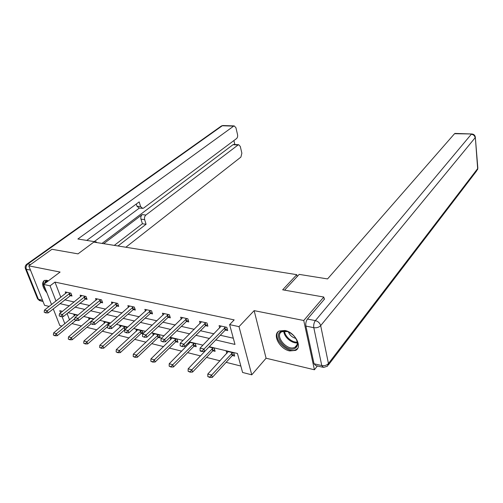 <?xml version="1.0" encoding="UTF-8"?>
<svg xmlns="http://www.w3.org/2000/svg" width="503" height="503" viewBox="0 0 503 503"><rect width="100%" height="100%" fill="white"/><g stroke="black" fill="none" stroke-linecap="round" stroke-linejoin="round"><path stroke-width="0.75" d="M48.395 280.831L46.792 280.303L44.358 280.435C41.416 282.862 42.277 287.024 46.949 292.909M289.64 350.931L295.626 350.402C302.894 347.101 294.928 332.143 284.899 330.477L279.196 331.005C271.859 334.344 279.674 349.088 289.64 350.931M61.97 326.089L59.819 325.535L53.249 308.873M297.185 276.549L296.783 274.669L93.816 242.1L78.003 253.864L51.954 249.287L28.772 265.842L44.553 305.315L49.187 306.421M317.362 365.983L314.413 369.768L303.749 320.499L254.153 310.64L239.013 326.648L251.758 374.823L242.591 372.471L237.441 353.477L209.273 346.699M254.153 310.64L266.081 358.224L314.413 369.768M266.081 358.224L251.758 374.823M71.929 323.58L81.517 325.988M86.868 327.334L96.865 329.849M102.291 331.213L112.722 333.829M118.23 335.218L129.108 337.953M134.697 339.355L146.052 342.21M151.73 343.637L163.588 346.617M169.354 348.07L181.746 351.182M187.6 352.653L200.559 355.91M206.507 357.407L220.062 360.814M226.105 362.336L240.843 366.039M296.783 274.669L282.667 289.816L323.806 297.04L324.259 299.335M323.806 297.04L303.749 320.499M67.088 313.501L69.546 319.877M232.361 355.527L234.681 356.093L233.826 352.955L226.199 351.119L226.859 353.477M212.844 350.767L215.108 351.32L214.221 348.227L209.009 346.969M194.007 346.177L196.214 346.718L195.302 343.668L189.053 342.166M188.449 342.769L188.845 344.065M175.824 341.744L177.974 342.273L177.037 339.267L170.177 337.614L170.813 339.613M158.25 337.463L160.356 337.978L159.394 335.011L152.761 333.414L153.39 335.319M143.21 333.514L142.336 330.899L135.929 329.358L136.546 331.169M141.268 333.326L142.965 333.74M126.335 328.352L125.838 326.925L119.639 325.428L120.248 327.157M124.838 329.32L125.165 329.402M110.012 323.448L109.874 323.077L103.876 321.631L104.473 323.284M93.734 319.185L88.61 317.946L89.194 319.531M77.707 315.324L73.815 314.381L74.394 315.903M215.768 339.946L234.989 344.429L229.62 324.617L234.184 319.883L54.972 282.101L60.838 297.304M64.711 299.826L74.18 301.982M79.757 303.252L89.641 305.503M95.293 306.792L105.617 309.144M111.352 310.445L122.141 312.904M127.963 314.23L139.237 316.796M145.147 318.141L156.942 320.826M162.934 322.19L175.277 325.001M181.363 326.39L194.284 329.333M200.471 330.741L214.008 333.822M220.283 335.256L233.31 338.217M225.319 330.043L227.702 330.572L226.809 327.315L219.094 325.623L219.736 327.937M205.564 325.661L207.89 326.177L206.966 322.97L199.528 321.335L200.163 323.517M186.512 321.436L188.782 321.939L187.833 318.776L180.652 317.204L181.281 319.267M168.128 317.355L170.341 317.846L169.373 314.733L162.444 313.212L163.06 315.174M150.384 313.419L152.541 313.897L151.548 310.829L144.851 309.358L145.468 311.225M133.232 309.609L135.345 310.081L134.326 307.056L127.856 305.635L128.46 307.408M116.658 305.931L118.714 306.39L117.683 303.41L111.427 302.039L112.024 303.73M100.619 302.378L102.637 302.825L101.587 299.882L95.532 298.556L96.117 300.178M85.101 298.933L87.076 299.373L86.007 296.468L80.147 295.186L80.725 296.739M70.08 295.601L72.004 296.028L70.923 293.161L65.252 291.922L65.818 293.412M51.551 304.573L43.604 284.428L60.09 272.066L28.772 265.842M43.604 284.428L50.055 285.823L56.009 301.083M54.972 282.101L50.055 285.823M229.62 324.617L239.013 326.648M62.485 311.357L59.769 310.703L60.612 312.866M62.083 316.632L64.849 323.725M202.948 345.171L189.323 341.895M183.105 340.399L170.102 337.268M163.978 335.79L151.573 332.804M145.549 331.358L133.697 328.503M127.762 327.076L116.438 324.347M110.597 322.939L99.77 320.336M94.011 318.946L83.655 316.456M77.984 315.092L68.075 312.703M59.901 303.623L69.376 305.837M74.953 307.132L84.856 309.439M90.515 310.76L100.852 313.168M106.598 314.507L117.4 317.028M123.229 318.386L134.527 321.015M140.444 322.398L152.264 325.152M158.269 326.548L170.643 329.434M176.742 330.855L189.694 333.873M195.893 335.319L209.468 338.481M200.087 350.648L200.207 351.044L202.162 351.528L202.043 351.132L200.087 350.648L200.075 348.126L221.175 326.082M225.646 327.057L203.985 349.076L204.69 351.459L202.162 351.528M227.218 328.805L225.174 330.175L204.69 351.459M200.075 348.126L203.985 349.076L202.043 351.132M228.236 351.61L207.789 374.056L211.65 375.081L232.631 352.666M209.751 377.105L207.814 376.584L209.864 377.483L209.751 377.105L211.65 375.081L212.329 377.376L232.197 355.684L234.191 354.294M207.789 374.056L207.814 376.584M209.864 377.483L212.329 377.376M281.491 331.314C285.427 330.201 289.533 331.691 293.802 335.79L295.016 337.217C298.587 342.75 298.373 346.567 294.381 348.673C285.603 352.333 272.274 334.445 281.491 331.314M287.452 331.552L281.869 331.722C274.261 335.268 286.534 350.843 294.312 347.548L295.01 347.233C297.468 345.643 297.902 342.983 296.317 339.267M278.366 331.552C272.261 337.802 286.817 353.59 295.336 349.956L297.675 348.384M288.395 331.93C289.816 335.3 292.287 337.444 295.808 338.374M44.333 283.881L45.433 281.246L48.25 280.944M48.175 281.001L46.301 281.416L45.333 283.132M44.371 280.429C42.724 282.435 43.157 285.528 45.685 289.715M284.56 290.149L299.191 274.387L327.56 278.926L454.536 133.71L455.215 133.421M305.893 326.082L314.023 363.757L321.769 365.568L313.803 327.686L305.893 326.082C305.503 323.41 306.038 321.065 307.478 319.053L324.598 298.939L324.165 298.864M322.618 367.221L315.834 365.624L314.023 363.757M96.582 242.547L96.381 241.962L77.877 239.007L233.644 126.146L222.301 125.756L27.854 263.993L30.601 264.534M95.771 242.415L96.381 241.962M103.7 243.691L142.204 214.592L145.876 215.051L238.051 144.977L232.99 144.713L233.939 144.474M145.876 215.051C144.638 216.215 144.229 217.742 144.65 219.635L140.985 219.157C140.557 217.271 140.966 215.749 142.204 214.592M117.985 245.98L146.077 224.25L144.65 219.635M125.851 247.243L240.893 157.099L241.868 153.201L240.289 146.436L238.655 144.713L238.051 144.977M142.06 208.33L139.054 207.972L136.942 206.192L140.633 206.626L142.733 208.412L143.713 208.016L236.555 138.57C237.498 137.665 237.825 136.357 237.542 134.634L235.926 127.712L234.209 125.907L233.644 126.146M234.844 144.524L233.908 140.544M140.633 206.626L139.168 201.904L86.749 240.421M102.021 243.421L232.99 144.713M139.438 208.022L94.25 241.622M136.942 206.192L136.269 204.036M114.282 245.389L142.412 223.76L140.985 219.157M142.412 223.76L146.077 224.25M180.168 345.737L182.174 346.592L180.168 345.737L180.193 343.272L201.565 321.782M205.865 322.725L183.96 344.19L184.683 346.536L182.174 346.592M207.399 324.485L205.419 325.787L184.683 346.536M180.193 343.272L183.96 344.19L182.048 346.202M160.979 341.009L162.922 341.839L160.979 341.009L161.048 338.594L182.639 317.638M186.795 318.55L164.676 339.481L165.418 341.789L162.922 341.839M188.292 320.317L186.368 321.562L165.418 341.789M161.048 338.594L164.676 339.481L162.796 341.455M208.657 347.334L188.141 368.818L191.863 369.806L213.09 347.957M189.989 371.786L188.128 371.289L190.109 372.163L189.989 371.786L191.863 369.806L192.561 372.069L212.675 350.924L214.611 349.604M188.141 368.818L188.128 371.289M190.109 372.163L192.561 372.069M190.147 342.424L169.203 363.763L172.793 364.725L194.233 343.411M170.951 366.668L169.153 366.184L171.07 367.039L170.951 366.668L172.793 364.725L173.51 366.951L193.837 346.328L195.724 345.071M169.203 363.763L169.153 366.184M171.07 367.039L173.51 366.951M142.487 336.444L144.361 337.255L142.487 336.444L142.588 334.086L164.387 313.639M168.392 314.52L146.09 334.941L146.851 337.217L144.361 337.255M169.857 316.293L167.983 317.481L146.851 337.217M142.588 334.086L146.09 334.941L144.235 336.878M124.65 332.049L126.467 332.841L124.65 332.049L124.788 329.742L146.75 309.779M150.623 310.628L128.158 330.565L128.938 332.81L126.467 332.841M152.057 312.407L150.234 313.539L128.938 332.81M124.788 329.742L128.158 330.565L126.335 332.464M107.435 327.805L109.195 328.578L107.435 327.805L107.598 325.542L129.717 306.044M133.458 306.861L110.861 326.34L111.647 328.553L109.195 328.578M134.861 308.647L133.088 309.729L111.647 328.553M107.598 325.542L110.861 326.34L109.063 328.208M172.076 338.073L150.938 358.897L154.402 359.821L176.025 339.022M152.585 361.726L150.85 361.261L152.705 362.091L154.402 359.821L155.131 362.015L175.654 341.895L177.484 340.694M150.938 358.897L150.85 361.261M152.705 362.091L155.131 362.015M154.622 333.86L133.308 354.194L136.646 355.087L158.439 334.784M134.861 356.96L133.188 356.508L134.986 357.319L134.861 356.96L136.646 355.087L137.394 357.249L158.08 337.607L159.86 336.463M133.308 354.194L133.188 356.508M134.986 357.319L137.394 357.249M137.74 329.792L116.275 349.654L119.507 350.516L141.431 330.685M117.746 352.358L116.13 351.918L117.872 352.71L119.507 350.516L120.267 352.647L141.091 333.464L142.827 332.37M116.275 349.654L116.13 351.918M117.872 352.71L120.267 352.647M90.81 323.706L92.514 324.46L90.81 323.706L91.005 321.492L113.244 302.435M116.866 303.227L94.149 322.26L94.954 324.441L92.514 324.46M118.236 305.013L94.954 324.441M91.005 321.492L94.149 322.26L92.382 324.095M121.418 325.856L99.82 345.265L102.939 346.095L124.989 326.717M101.204 347.906L99.644 347.485L101.336 348.258L101.204 347.906L102.939 346.095L103.719 348.202L126.115 328.547M99.82 345.265L99.644 347.485M101.336 348.258L103.719 348.202M74.746 319.745L76.399 320.48L74.746 319.745L74.966 317.575L97.312 298.945M100.814 299.713L78.009 318.317L78.82 320.468L76.399 320.48M102.159 301.492L78.82 320.468M74.966 317.575L78.009 318.317L76.267 320.122M105.611 322.046L83.907 341.021L86.925 341.826L109.069 322.882M85.214 343.606L83.705 343.197L85.347 343.951L86.925 341.826L87.711 343.907L107.516 326.661M83.907 341.021L83.705 343.197M85.347 343.951L87.711 343.907M59.209 315.915L60.819 316.632L59.209 315.915L59.455 313.79L81.888 295.569M85.284 296.311L62.397 314.507L63.227 316.626L60.819 316.632M86.604 298.09L63.227 316.626M59.455 313.79L62.397 314.507L60.681 316.28M90.307 318.361L68.509 336.916L71.432 337.695L93.659 319.166M69.747 339.443L68.282 339.053L69.879 339.789L71.432 337.695L72.231 339.745L90.892 323.926M68.509 336.916L68.282 339.053M69.879 339.789L72.231 339.745M44.182 312.212L45.748 312.91L44.182 312.212L44.453 310.125L66.956 292.293M70.244 293.016L47.301 310.823L48.137 312.91L45.748 312.91M71.539 294.789L48.137 312.91M44.453 310.125L47.301 310.823L45.61 312.564M75.481 314.784L53.607 332.948L56.437 333.696L74.872 318.518M54.777 335.419L53.362 335.036L54.909 335.752L56.437 333.696L57.248 335.721L75.84 320.342M53.607 332.948L53.362 335.036M54.909 335.752L57.248 335.721M224.527 327.83L225.174 330.175M224.86 327.56L225.507 329.905M232.518 355.407L231.902 353.156M232.197 355.684L231.575 353.427M297.267 342.807C291.784 343.75 283.717 336.714 283.855 331.131M284.56 331.093C284.698 336.344 292.01 342.719 297.204 342.097M307.478 319.053L315.387 320.612L471.292 134.282C473.474 134.559 474.75 135.716 475.134 137.747L320.675 325.63L328.446 363.537L477.655 168.606L475.316 137.093C474.945 135.162 473.738 134.125 471.707 133.98L454.536 133.71M471.94 133.987L454.97 133.414M475.335 137.338L477.825 167.92L476.561 171.014L328.434 364.92M315.387 320.612C313.954 322.637 313.426 325.001 313.803 327.686C316.639 328.05 318.933 327.365 320.675 325.63C319.889 323.064 318.129 321.392 315.387 320.612M327.466 366.19L328.446 363.537C326.768 365.316 324.542 365.995 321.769 365.568L323.555 367.442L327.466 366.19M30.482 270.117L26.319 269.275L38.41 299.316L42.541 300.278M234.209 125.907L222.873 125.524L221.465 125.926L223.219 125.536M26.653 264.289L27.005 264.044C25.37 265.207 24.829 266.722 25.383 268.583L26.319 269.275C25.703 267.175 26.213 265.414 27.854 263.993L27.005 264.044L221.062 126.215M43.032 301.504L40.749 300.97L37.467 298.568L25.464 268.784M204.752 323.479L205.419 325.787M205.086 323.215L205.752 325.523M185.682 319.286L186.368 321.562M186.016 319.028L186.701 321.304M213.002 350.654L212.36 348.434M212.675 350.924L212.033 348.698M194.171 346.07L193.504 343.876M193.837 346.328L193.177 344.14M167.279 315.236L167.983 317.481M167.618 314.985L168.323 317.23M149.517 311.332L150.234 313.539M149.85 311.08L150.573 313.294M132.352 307.553L133.088 309.729M132.691 307.314L133.421 309.49M175.981 341.638L175.302 339.475M175.654 341.895L174.975 339.732M158.407 337.356L157.716 335.224M158.08 337.607L157.389 335.476M141.425 333.219L140.714 331.119M141.091 333.464L140.387 331.364M115.759 303.9L116.507 306.05M116.099 303.667L116.847 305.811M124.996 329.22L124.272 327.145M124.662 329.459L123.939 327.384M99.713 300.373L100.474 302.485M100.053 300.14L100.807 302.259M108.793 324.51L108.359 323.297M108.478 324.781L108.026 323.53M84.183 296.959L84.957 299.04M84.523 296.732L85.29 298.82M69.15 293.645L69.93 295.707M69.483 293.425L70.263 295.487M296.996 344.851L295.01 347.233M282.472 331.031L282.12 331.433M477.473 169.851L477.844 168.191M37.562 298.801L39.599 300.706M238.655 144.713L233.593 144.455"/></g></svg>
